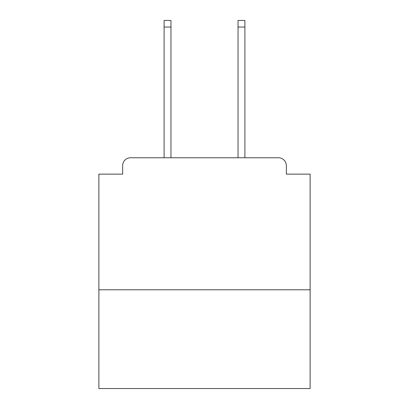 <?xml version="1.0" encoding="UTF-8"?>
<svg xmlns="http://www.w3.org/2000/svg" width="409" height="409" viewBox="0 0 409 409"><rect width="100%" height="100%" fill="white"/><g stroke="black" fill="none" stroke-linecap="round" stroke-linejoin="round"><path stroke-width="0.61" d="M310.124 289.792L310.124 174.132L286.356 174.132L286.356 165.681A7.919 7.919 0 0 0 278.437 157.762L130.563 157.762A7.919 7.919 0 0 0 122.644 165.681L122.644 174.132L98.876 174.132L98.876 388.55L310.124 388.55L310.124 289.792L98.876 289.792M122.644 165.681L122.644 174.132M278.437 157.762L245.691 157.762M163.309 157.762L130.563 157.762M286.356 174.132L286.356 165.681M170.962 27.05L164.101 27.05L164.101 20.45L170.962 20.45L170.962 157.762M164.101 27.05L164.101 157.762M244.899 20.45L244.899 27.05L238.038 27.05L238.038 20.45L244.899 20.45M238.038 157.762L238.038 27.05M244.899 157.762L244.899 27.05"/></g></svg>

